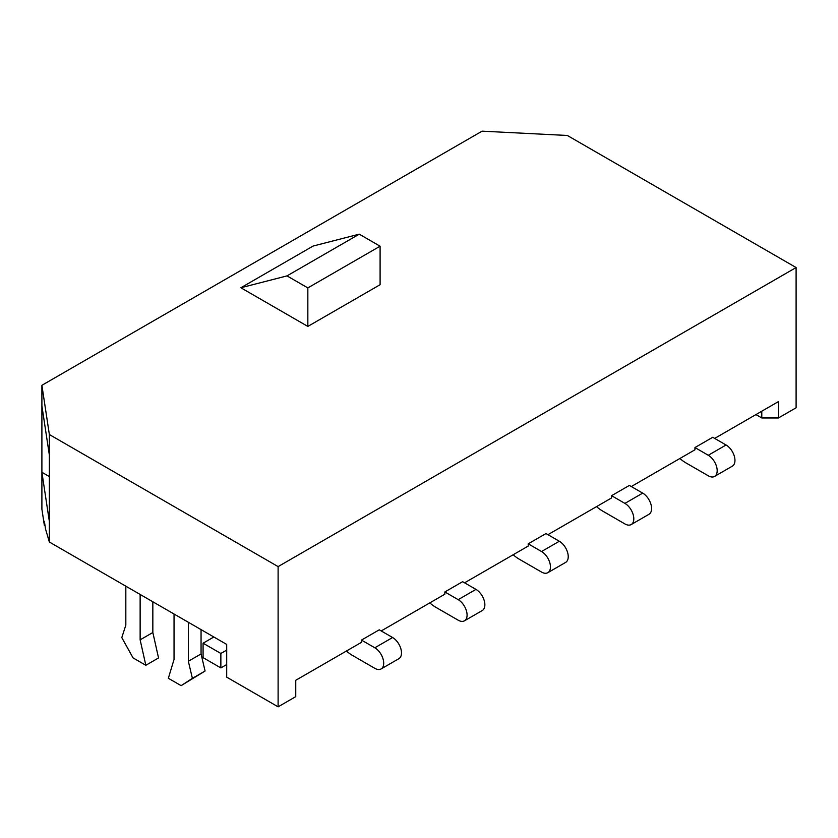 <?xml version="1.0" encoding="UTF-8"?>
<svg xmlns="http://www.w3.org/2000/svg" width="838" height="838" viewBox="0 0 838 838"><rect width="100%" height="100%" fill="white"/><g stroke="black" fill="none" stroke-linecap="round" stroke-linejoin="round"><path stroke-width="1.26" d="M761.784 411.217L761.784 417.963L778.45 417.963L778.45 401.591L714.678 438.41M679.89 458.491A34.588 19.965 -120 0 0 686.05 462.964L708.288 475.795A12.58 7.259 -120 0 0 714.573 476.424L732.36 466.148A12.58 7.259 -120 0 0 734.287 456.071A12.58 7.259 -120 0 0 726.075 444.988L712.729 437.289L694.943 447.555L694.943 449.807L631.307 486.543M596.53 506.623A34.588 19.965 -120 0 0 602.69 511.096L624.918 523.928A12.58 7.259 -120 0 0 631.203 524.557L648.989 514.281A12.58 7.259 -120 0 0 650.917 504.204A12.58 7.259 -120 0 0 642.704 493.121L629.369 485.422L611.583 495.687L611.583 497.94L547.947 534.675M513.16 554.756A34.588 19.965 -120 0 0 519.319 559.229L541.547 572.061A12.58 7.259 -120 0 0 547.843 572.679L565.619 562.413A12.58 7.259 -120 0 0 567.556 552.336A12.58 7.259 -120 0 0 559.334 541.254L545.999 533.555L528.212 543.82L528.212 546.072L464.577 582.808M429.789 602.889A34.588 19.965 -120 0 0 435.949 607.361L458.187 620.193A12.58 7.259 -120 0 0 464.472 620.811L482.259 610.546A12.58 7.259 -120 0 0 484.186 600.469A12.58 7.259 -120 0 0 475.963 589.386L462.628 581.687L444.842 591.953L444.842 594.205L381.206 630.941M346.429 651.021A34.588 19.965 -120 0 0 352.589 655.494L374.816 668.326A12.58 7.259 -120 0 0 381.101 668.944L398.888 658.678A12.58 7.259 -120 0 0 400.815 648.602A12.58 7.259 -120 0 0 392.603 637.519L379.258 629.82L361.471 640.085L361.471 642.337L295.751 680.278L295.751 696.64L278.111 706.832L226.7 677.146L226.7 644.422L49.358 542.029L45.556 529.092L44.351 521.173L44.351 525.342L41.9 509.169L41.9 472.265L49.358 521.498L49.358 542.029M45.043 525.74L44.351 525.342M278.111 706.832L278.111 566.603L49.358 434.534L49.358 521.498M278.111 566.603L796.1 267.542L567.347 135.473L482.08 131.168L41.9 385.302L41.9 405.843L49.358 455.076M796.1 267.542L796.1 407.771L778.45 417.963M49.358 434.534L41.9 385.302M41.9 405.843L41.9 472.265L49.358 476.571M240.873 287.759L313.119 246.047L359.251 234.169L287.005 275.891L240.873 287.759L307.839 326.422L380.096 284.711L380.096 246.204L359.251 234.169M307.839 326.422L307.839 287.916L380.096 246.204M307.839 287.916L287.005 275.891M755.949 414.59L761.784 417.963M381.101 668.944A12.58 7.259 -120 0 0 383.029 658.867A12.58 7.259 -120 0 0 374.816 647.784L361.471 640.085M464.472 620.811A12.58 7.259 -120 0 0 466.399 610.734A12.58 7.259 -120 0 0 458.187 599.652L444.842 591.953M547.843 572.679A12.58 7.259 -120 0 0 549.77 562.602A12.58 7.259 -120 0 0 541.547 551.519L528.212 543.82M631.203 524.557A12.58 7.259 -120 0 0 633.13 514.469A12.58 7.259 -120 0 0 624.918 503.397L611.583 495.687M714.573 476.424A12.58 7.259 -120 0 0 716.5 466.347A12.58 7.259 -120 0 0 708.288 455.264L694.943 447.555M213.837 636.995L203.079 643.207L203.079 657.641L220.865 667.917L226.7 664.544M203.079 643.207L220.865 653.472L220.865 667.917M226.7 650.099L220.865 653.472M188.351 622.278L188.351 661.266L192.384 678.351L205.08 671.018L181.123 685.652L168.344 678.277L174.042 659.422L174.042 614.013M188.351 661.266L201.057 653.933L205.08 671.018M192.384 678.351L181.123 685.652M201.057 629.61L201.057 653.933M152.841 601.778L152.841 632.512L158.539 657.945L145.833 665.278L133.053 657.893L121.793 637.603L125.826 625.169L125.826 586.181M140.135 594.446L140.135 639.844L145.833 665.278M140.135 639.844L152.841 632.512M374.816 647.784L392.603 637.519M458.187 599.652L475.963 589.386M541.547 551.519L559.334 541.254M624.918 503.397L642.704 493.121M708.288 455.264L726.075 444.988"/></g></svg>
